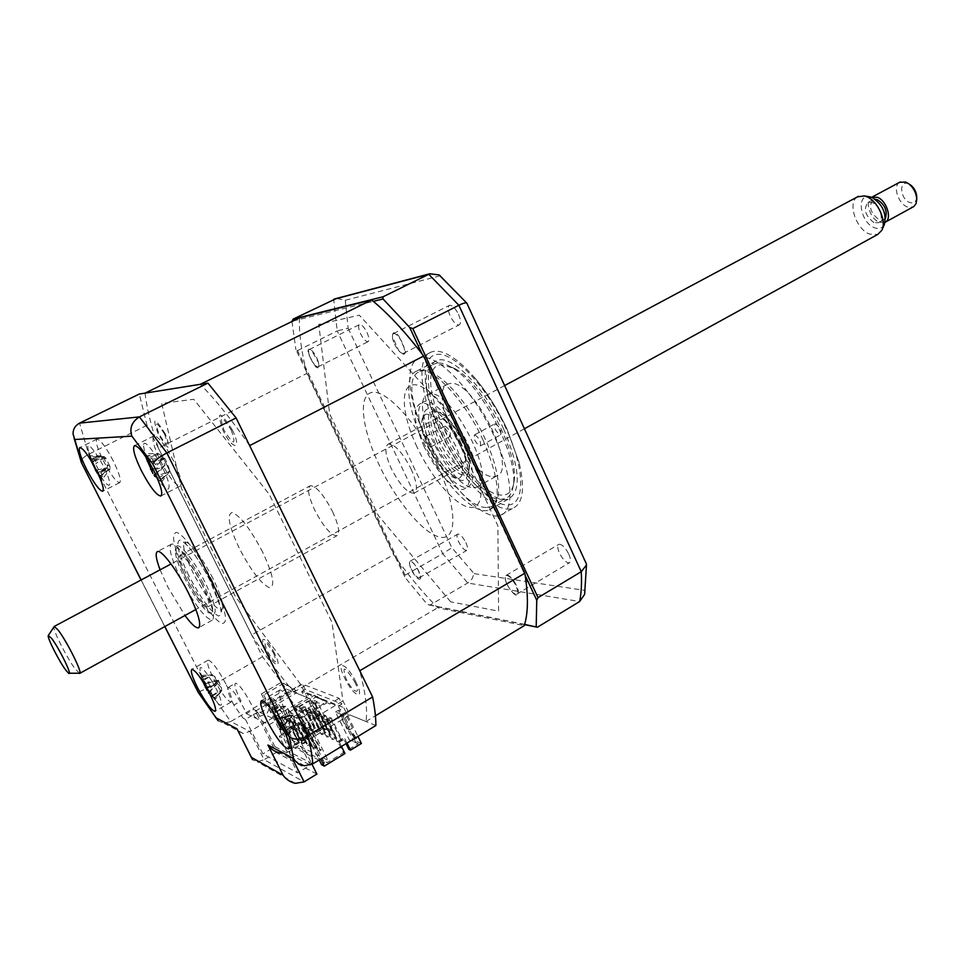 <?xml version="1.0" encoding="UTF-8"?>
<svg xmlns="http://www.w3.org/2000/svg" width="965" height="965" viewBox="0 0 965 965"><rect width="100%" height="100%" fill="white"/><g stroke="black" fill="none" stroke-linecap="round" stroke-linejoin="round"><path stroke-width="0.72" stroke-dasharray="4.83 3.62" d="M458.508 314.313C460.884 320.018 461.113 323.552 459.159 324.916C456.361 325.193 453.357 322.214 450.173 315.977C447.772 310.284 447.555 306.749 449.497 305.35C452.283 305.061 455.287 308.04 458.508 314.313M394.552 344.191C397.809 350.524 400.764 353.6 403.394 353.419C405.191 352.129 404.842 348.606 402.369 342.84C399.088 336.483 396.132 333.395 393.515 333.588C391.73 334.915 392.067 338.45 394.552 344.191M366.99 332.503C369.161 337.521 369.523 340.585 368.051 341.694C365.88 341.839 363.395 339.21 360.596 333.769C358.413 328.776 358.063 325.7 359.535 324.566C361.694 324.397 364.179 327.051 366.99 332.503M310.73 358.703C313.577 364.203 316.025 366.917 318.064 366.845C319.403 365.795 318.957 362.731 316.701 357.665C313.842 352.153 311.393 349.427 309.367 349.511C308.028 350.597 308.486 353.66 310.73 358.703M465.89 542.656C467.784 546.974 468.073 549.555 466.746 550.436C464.37 550.436 461.68 547.577 458.677 541.86C456.783 537.553 456.493 534.96 457.82 534.067C460.184 534.055 462.874 536.914 465.89 542.656M411.235 568.964C414.287 574.754 416.94 577.697 419.184 577.794C420.402 576.974 420.028 574.392 418.074 570.05C415.01 564.236 412.357 561.292 410.125 561.208C408.919 562.04 409.281 564.634 411.235 568.964M568.771 554.103C570.822 558.904 570.978 561.823 569.266 562.848C566.166 562.933 562.885 559.676 559.435 553.066C557.384 548.277 557.215 545.358 558.928 544.296C562.004 544.188 565.285 547.457 568.771 554.103M506.89 584.115C510.413 590.821 513.645 594.199 516.577 594.235C518.157 593.27 517.903 590.375 515.78 585.526C512.234 578.783 509.001 575.405 506.094 575.393C504.502 576.37 504.779 579.277 506.89 584.115M426.072 438.508C408.074 400.801 403.949 363.901 418.786 358.461C434.383 350.307 472.874 388.907 494.285 436.397C512.753 475.781 514.888 510.726 500.775 515.129C483.718 522.499 446.614 483.284 426.072 438.508M437.965 432.115C420.065 394.504 416.217 357.593 431.307 352.02C442.042 348.486 456.602 357.183 474.985 378.123C487.313 392.852 498.012 409.944 507.083 429.389L519.158 462.778C525.117 488.423 523.042 503.561 512.946 508.181C495.6 515.72 458.375 476.782 437.965 432.115M503.633 429.063C519.833 467.603 521.57 490.847 508.832 498.808C493.561 505.527 460.558 471.149 442.465 431.512C426.627 398.171 423.333 365.614 436.663 360.741C450.788 353.431 484.888 387.327 503.633 429.063M483.127 440.281C499.544 478.966 501.571 502.186 489.207 509.954C474.346 516.42 441.536 481.656 423.249 441.849C407.254 408.364 403.575 375.843 416.542 371.163C430.269 364.058 464.165 398.364 483.127 440.281M292.902 321.031L373.322 301.345M421.862 353.624L525.189 575.49M405.095 575.188L297.522 350.621L295.857 349.487L405.155 577.601L405.095 575.188L442.706 553.669L467.748 583.029L579.651 601.521M297.522 350.621L337.195 330.947L442.706 553.669L451.837 547.722L474.117 573.632L471.945 579.024L468.435 582.595L429.895 605.152L427.338 604.428L405.155 577.601M524.622 624.391L427.338 604.428M524.55 624.608L429.895 605.152M474.117 573.632L584.862 590.399L586.382 563.91M584.621 594.404L584.862 590.399M440.088 275.821L345.265 300.26L336.532 298.438M345.265 300.26L348.148 328.245L337.195 330.947L333.709 299.343M348.148 328.245L451.837 547.722M450.643 601.822L378.389 515.612L329.644 413.792L318.776 324.433L359.318 315.169L441.668 405.204L497.868 525.732L498.603 611.171L450.643 601.822M291.973 321.49L295.857 349.487M316.882 774.063L276.159 752.495L255.351 711.121L257.631 712.206L245.436 719.359L243.192 718.237L233.892 705.113L241.033 700.964L239.863 698.708C235.4 689.553 233.964 684.402 235.544 683.232C239.079 684.245 244.266 691.145 251.105 703.919L253.65 709.396L276.762 720.276L273.517 714.281C268.849 704.643 267.438 699.203 269.259 697.972C273.276 699.07 278.957 706.476 286.303 720.204L287.461 722.616L279.778 727.176L281.804 737.453L279.247 736.174L297.666 772.893L310.428 765.124L292.118 728.503L279.247 736.174M233.892 705.113L232.722 702.846C228.235 693.69 226.775 688.527 228.319 687.382C231.805 688.431 236.98 695.355 243.831 708.153L246.389 713.642L253.65 709.396M246.389 713.642L269.223 724.727L265.978 718.732C261.298 709.07 259.838 703.642 261.624 702.436C265.58 703.557 271.249 711 278.608 724.763L279.778 727.176M173.628 461.065C165.051 444.841 158.525 436.445 154.038 435.878C151.505 438.303 153.676 446.686 160.528 461.041C168.972 477.036 175.473 485.383 180.045 486.095C182.638 483.887 180.503 475.54 173.628 461.065M113.291 460.944C105.873 446.976 100.444 439.69 96.995 439.099C95.185 441.114 97.32 448.387 103.436 460.932C110.746 474.732 116.15 481.981 119.648 482.681C121.518 480.823 119.395 473.586 113.291 460.944M225.858 683.908C217.969 669.191 212.083 661.278 208.163 660.144C206.413 661.532 208.175 667.611 213.446 678.371C221.214 692.906 227.089 700.795 231.069 702.05C232.867 700.771 231.13 694.728 225.858 683.908M301.49 717.658C292.298 700.469 285.121 691.217 279.971 689.903C277.594 691.483 279.319 698.298 285.121 710.349C294.156 727.284 301.309 736.5 306.556 737.996C308.981 736.56 307.292 729.781 301.49 717.658M160.094 569.82L167.765 586.913L184.978 615.489M202.469 585.128C191.347 562.692 175.678 542.173 171.456 544.163C168.043 547.252 171.324 559.061 181.299 579.591C194.737 604.874 205.002 618.432 212.107 620.242C215.665 617.588 212.445 605.887 202.469 585.128M304.626 765.74L280.586 753.086L288.897 751.578L349.849 714.932L342.961 700.964L331.996 622.389L269.283 494.321L193.712 399.269L161.698 403.418L181.613 488.821L235.388 596.599L300.766 684.535L307.232 697.574L249.851 731.422L243.301 733.448L238.041 731.12M307.232 697.574L286.316 689.058L262.552 656.755L146.994 425.288L139.286 394.046M146.994 425.288L88.659 454.226C83.846 456.771 81.337 459.28 81.144 461.728L81.723 463.272M262.552 656.755L207.391 688.31L198.09 692.122M276.159 752.495L264.12 759.708L249.851 731.422L230.719 721.543L223.989 723.28L218.199 720.855L216.377 718.37M292.118 728.503L294.723 729.745L312.021 764.34M294.723 729.745L342.961 700.964M269.223 724.727L276.762 720.276M245.436 719.359L262.878 753.906L297.666 772.893M257.631 712.206L274.965 746.681L262.878 753.906M274.965 746.681L310.428 765.124M255.351 711.121L300.766 684.535M286.316 689.058L230.719 721.543L207.391 688.31L88.659 454.226L79.576 423.128M355.964 682.134C346.676 662.834 335.096 659.119 344.734 678.19C353.685 696.971 365.651 701.543 355.964 682.134M165.353 433.948C154.219 416.506 151.891 416.639 158.344 434.371C169.394 451.777 171.734 451.644 165.353 433.948M232.336 429.968C219.26 409.896 216.16 410.089 223.06 430.523C232.589 450.486 242.529 450.39 232.336 429.968M274.663 653.57C266.412 636.695 257.595 633.872 266.123 650.567C274.132 667.044 283.24 670.518 274.663 653.57M375.868 725.523L349.849 714.932M251.6 757.899L252.48 759.636L257.305 761.807L264.12 759.708L304.096 781.891M213 578.493C200.66 555.309 191.311 543.102 184.966 541.884C181.77 544.694 184.629 555.333 193.555 573.789C205.617 596.503 214.906 608.625 221.419 610.157C224.736 607.685 221.926 597.13 213 578.493M212.505 581.437C199.972 556.298 182.747 533.15 176.318 532.403C170.516 534.248 173.99 548.47 186.74 575.044C198.585 598.638 214.869 621.158 222.01 623.45C228.826 623.354 225.653 609.361 212.505 581.437M495.214 423.731C499.846 426.844 501.667 430.523 500.666 434.793L500.34 434.853C495.721 431.729 493.899 428.038 494.9 423.792L495.214 423.731M474.792 434.841C479.376 438.001 481.209 441.717 480.293 445.951L479.979 446.011C475.407 442.826 473.574 439.123 474.491 434.901L474.792 434.841M501.86 495.081C466.469 496.106 406.108 367.508 441.319 364.661L454.612 368.473C482.512 383.153 519.689 454.503 513.971 482.114C512.572 490.968 508.531 495.286 501.86 495.081M437.29 363.142L434.805 363.793C403.503 373.829 465.347 500.292 500.582 499.375L505.334 498.676C509.556 497.011 512.186 492.765 513.211 485.926C519.194 457.169 480.22 382.405 451.137 367.098C445.77 363.95 441.162 362.635 437.29 363.142M486.264 507.481C451.572 508.024 389.341 381.151 420.052 371.441L422.501 370.813C436.518 368.558 464.237 396.76 482.211 432.803C500.353 468.809 503.742 502.463 490.932 506.842L486.264 507.481M445.082 426.108C449.268 429.039 450.969 432.489 450.209 436.445L449.943 436.506C445.77 433.55 444.069 430.101 444.841 426.156L445.082 426.108M425.734 436.494C429.871 439.485 431.584 442.959 430.897 446.892L430.643 446.94C426.518 443.936 424.793 440.474 425.493 436.542L425.734 436.494M493.32 476.674L496.324 476.179C519.073 470.956 472.959 378.183 450.076 383.515L448.122 383.998C426.421 390.572 469.364 478.194 493.32 476.674M473.694 487.639L476.626 487.192C498.845 482.319 452.332 389.064 430.004 394.082L428.11 394.528C406.953 400.789 450.257 488.809 473.694 487.639M460.534 441.922C466.312 455.359 467.06 463.502 462.766 466.36C455.794 466.614 448.098 458.64 439.69 442.44C433.876 429.087 433.104 420.897 437.374 417.869C444.274 417.483 451.994 425.505 460.534 441.922M411.03 468.845C416.989 482.416 417.99 490.534 414.045 493.212C407.447 493.212 399.872 485.009 391.32 468.604C385.325 455.13 384.299 446.964 388.232 444.105C394.733 443.972 402.333 452.223 411.03 468.845M437.024 442.501C427.459 418.714 428.786 408.822 441.005 412.827C449.027 418.098 456.493 427.772 463.381 441.849C468.218 452.525 470.269 461.029 469.545 467.362C468.001 482.102 447.627 466.083 437.024 442.501M462.669 442.573C455.444 427.821 447.627 417.676 439.232 412.164C426.47 407.99 425.095 418.34 435.119 443.225C446.204 467.88 467.506 484.683 469.135 469.28C469.883 462.657 467.736 453.755 462.669 442.573M324.517 715.149L325.856 715.716L322.226 717.888L320.899 717.321L331.634 738.973L335.241 736.79L324.517 715.149L320.899 717.321M325.856 715.716L336.604 737.405L332.985 739.588L322.226 717.888M332.985 739.588L331.634 738.973M336.604 737.405L335.241 736.79M314.035 710.698L315.326 711.241L325.905 732.556L322.346 734.703L311.743 713.376L310.465 712.821L321.043 734.112L324.602 731.965L314.035 710.698L310.465 712.821M315.326 711.241L311.743 713.376M322.346 734.703L321.043 734.112M325.905 732.556L324.602 731.965M308.933 708.527L310.199 709.058L320.706 730.203L317.159 732.326L306.641 711.169L305.374 710.626L315.881 731.735L319.415 729.612L308.933 708.527L305.374 710.626M310.199 709.058L306.641 711.169M317.159 732.326L315.881 731.735M320.706 730.203L319.415 729.612M329.909 717.441L331.272 718.02L342.093 739.89L338.45 742.097L327.605 720.216L326.254 719.625L337.075 741.47L340.717 739.262L329.909 717.441L326.254 719.625M331.272 718.02L327.605 720.216M338.45 742.097L337.075 741.47M342.093 739.89L340.717 739.262M315.579 727.887L312.069 729.986L310.814 729.407L314.313 727.308L303.915 706.392L305.157 706.923L315.579 727.887L314.313 727.308M312.069 729.986L301.623 709.01L300.392 708.479L310.814 729.407M305.157 706.923L301.623 709.01M145.052 393.129C146.813 408.424 151.264 426.771 158.405 448.146L306.834 373.431L393.696 554.694C408.267 575.212 422.947 592.908 437.748 607.769L524.224 625.658M158.405 448.146L251.648 634.922L393.696 554.694M299.427 317.859C298.981 333.588 301.454 352.116 306.834 373.431M249.646 445.613C231.841 419.98 215.4 399.546 200.334 384.311M348.86 749.395L358.329 743.617L351.489 740.553L352.937 739.685L338.413 710.276L366 721.506C367.689 710.107 365.626 693.184 359.776 670.747M366 721.506L375.421 715.801M318.993 760.13L293.662 747.344L272.118 704.353L295.869 690.433L284.048 683.087L263.71 694.945L261.394 693.932L288.414 747.815L308.028 736.03L302.684 725.318L307.919 722.206L313.251 732.893L323.649 726.657L306.906 692.942L303.42 694.993L301.671 691.471L338.269 706.127L340.114 709.878L343.781 707.683L357.955 736.428M301.671 691.471L305.157 689.42L341.936 703.931L338.269 706.127M261.394 693.932L281.659 682.134L293.432 689.456L302.528 684.125L339.173 698.31L341.936 703.931M305.157 689.42L302.528 684.125M326.749 722.085L293.625 707.683L294.325 709.094L327.497 723.581L326.749 722.085L329.704 720.312L330.44 721.808L297.148 707.442L308.354 700.819L314.445 703.328L317.268 701.664L331.357 730.083L329.958 730.927L321.635 727.574L323.721 728.141L314.687 733.569L309.355 722.845L304.108 725.97L309.463 736.705L294.023 745.981L327.195 762.615L343.371 752.736L337.762 741.397L343.263 738.068L346.037 743.677M314.445 703.328L327.859 730.36M314.506 701.808L311.707 703.461L309.198 702.424L311.997 700.783L318.281 713.461L320.826 714.546L314.506 701.808L311.997 700.783M309.198 702.424L315.507 715.125L318.028 716.211L311.707 703.461M318.028 716.211L320.826 714.546M251.648 634.922C265.99 656.683 280.055 675.753 293.867 692.134L317.268 701.664M331.357 730.083L323.649 726.657M315.507 715.125L318.281 713.461M308.354 700.819L321.635 727.574M300.549 739.986L289.826 718.503L288.716 717.996L299.427 739.431L300.549 739.986L298.414 741.265L297.304 740.71L286.581 719.263L281.261 716.814L294.325 709.094M299.427 739.431L297.304 740.71M304.445 741.868L305.591 742.423L303.432 743.713L302.298 743.159L304.445 741.868L293.649 720.252L291.49 721.53L287.679 719.769L289.826 718.503M287.679 719.769L298.414 741.265M293.649 720.252L294.771 720.759L305.591 742.423M296.496 723.834L298.668 722.544L309.548 744.353L310.706 744.908L308.547 746.222L307.389 745.655L296.496 723.834L292.612 722.049L294.771 720.759M309.548 744.353L307.389 745.655M298.668 722.544L299.813 723.062L310.706 744.908M301.587 726.187L303.782 724.884L314.747 746.874L315.917 747.441L313.746 748.768L312.564 748.189L301.587 726.187L297.63 724.365L299.813 723.062M297.63 724.365L308.547 746.222M314.747 746.874L312.564 748.189M303.782 724.884L304.94 725.415L315.917 747.441M306.774 728.575L308.981 727.26L320.03 749.443L321.224 750.022L319.029 751.349L317.835 750.77L306.774 728.575L302.745 726.717L304.94 725.415M302.745 726.717L313.746 748.768M320.03 749.443L317.835 750.77M308.981 727.26L310.163 727.791L321.224 750.022M327.497 723.581L313.782 731.808L307.956 729.118L310.163 727.791M307.956 729.118L319.029 751.349M297.148 707.442L296.436 706.018L293.625 707.683M296.436 706.018L329.704 720.312M288.716 717.996L286.581 719.263M302.298 743.159L291.49 721.53M292.612 722.049L303.432 743.713M313.782 731.808L327.931 760.227L327.195 762.615M294.023 745.981L294.735 743.726L327.931 760.227M294.735 743.726L281.261 716.814M344.988 753.496L343.371 752.736M341.489 746.44L339.354 742.133L337.762 741.397M339.354 742.133L344.867 738.792L343.263 738.068M344.867 738.792L346.99 743.098M361.429 743.46L352.937 739.685M353.757 737.936L352.539 733.895L355.735 738.804L353.757 737.936M355.735 738.804L356.459 738.37L353.262 733.448L352.539 733.895M346.761 728.599L349.571 729.805L342.949 716.404L340.175 715.258L346.761 728.599L349.668 726.85L352.478 728.044L345.88 714.655L342.949 716.404M349.571 729.805L352.478 728.044M345.88 714.655L343.094 713.509L349.668 726.85M353.262 733.448L354.481 737.501L356.459 738.37M340.175 715.258L343.094 713.509M358.329 743.617L349.33 739.974L335.506 712.001L342.201 714.763L330.44 721.808M356.145 743.014L342.201 714.763M338.413 710.276L335.506 712.001M349.33 739.974L351.489 740.553M323.721 728.141L329.958 730.927M314.687 733.569L313.251 732.893M307.919 722.206L309.355 722.845M302.684 725.318L304.108 725.97M309.463 736.705L308.028 736.03M321.61 764.738L324.566 762.941L319.415 760.336M263.71 694.945L290.827 749.045L293.662 747.344M290.827 749.045L288.414 747.815M272.118 704.353L273.312 704.884L275.097 708.455L277.486 709.54L275.688 705.946L278.089 707.019L279.898 710.626L282.323 711.712L280.513 708.093L282.962 709.191L284.784 712.821L287.256 713.943L285.435 710.288L287.92 711.398L289.753 715.065L292.274 716.199L290.429 712.52L292.962 713.642L294.808 717.345L297.377 718.503L295.519 714.788L298.101 715.933L299.958 719.673L302.576 720.843L300.706 717.091L302.009 717.683L324.566 762.941M302.009 717.683L326.846 702.918L314.481 695.21L293.203 707.779L319.234 759.986M293.203 707.779L295.809 708.913L320.79 759.033M339.173 698.31L329.584 704.016L317.171 696.284L295.809 708.913M354.625 681.664C362.044 696.501 352.913 693.075 346.025 678.648C341.658 664.969 344.529 665.971 354.625 681.664M164.52 434.009C169.406 447.555 167.621 447.663 159.153 434.322C154.219 420.752 156.004 420.644 164.52 434.009M306.906 692.942L343.781 707.683M262.757 552.282C250.454 528.917 240.237 515.672 232.107 512.536C226.558 514.309 228.958 526.215 239.284 548.265C250.888 570.448 260.876 583.572 269.247 587.625C275.483 587.034 273.324 575.249 262.757 552.282M231.238 430.028C236.425 445.649 234.061 445.782 224.121 430.45C218.862 414.817 221.226 414.673 231.238 430.028M273.65 653.208C277.836 665.247 275.652 664.487 267.112 650.905C262.878 638.83 265.049 639.602 273.65 653.208M293.867 692.134L437.748 607.769M514.007 581.135C517.542 586.877 519.037 591.352 518.47 594.549C516.733 596.551 513.766 594.585 509.58 588.662C506.058 583.186 504.671 579.048 505.443 576.226C506.83 573.753 509.689 575.393 514.007 581.135M315.651 366.796L308.486 354.312C307.377 349.197 308.414 347.919 311.623 350.488L318.366 362.249C319.656 367.496 318.752 369.004 315.651 366.796M437.591 465.625C418.533 424.757 387.23 390.125 372.611 392.309C357.689 393.877 361.549 428.255 379.257 465.178C396.748 502.114 424.998 535.575 441.21 537.324C457.675 539.664 456.867 506.468 437.591 465.625M398.617 335.615L405.493 350.778C405.252 355.337 403.032 355.325 398.822 350.741L392.466 336.713C392.369 331.815 394.42 331.453 398.617 335.615M420.74 577.733C420.209 580.134 418.34 579.543 415.143 575.924C411.512 570.954 409.63 566.636 409.498 562.993C409.787 560.315 411.524 560.87 414.721 564.646C418.364 569.41 420.366 573.765 420.74 577.733M303.915 706.392L300.392 708.479M319.234 712.906L320.549 713.461L316.942 715.608L315.627 715.053L326.291 736.512L329.873 734.353L319.234 712.906L315.627 715.053M320.549 713.461L331.212 734.956L327.618 737.127L316.942 715.608M327.618 737.127L326.291 736.512M331.212 734.956L329.873 734.353M155.377 473.899L164.967 464.937L169.092 468.399L165.304 459.026L161.167 455.601L164.967 464.937L163.748 466.71L153.568 470.22M143.532 445.963L145.064 453.49L159.816 481.909C165.317 489.134 168.38 490.908 168.996 487.216C170.431 476.228 143.17 432.175 143.532 445.963M160.443 479.967L161.432 482.138L157.85 478.471L169.37 471.27L157.983 475.769L161.577 479.665L160.443 479.967M163.748 466.71L154.907 476.517L152.892 473.489M145.534 456.433L145.546 453.683L147.211 458.303L150.045 462.03L152.06 459.159L155.449 464.66L154.557 467.374L157.983 475.769M161.167 455.601L158.429 453.598L145.546 453.683M165.304 459.026L164.219 458.532L150.854 461.379M152.06 459.159L164.231 458.387L154.557 467.374M164.231 458.387L155.449 464.66M169.092 468.399L169.563 471.583L161.577 479.665M169.563 471.583L161.432 482.138M158.429 453.598L145.474 456.228M253.421 714.402L255.098 717.743L266.666 714.028L269.332 708.756L296.798 692.629L290.272 691.845L266.4 705.837L263.734 711.109L253.421 714.402M280.477 730.059L292.528 726.138L291.237 725.535L279.223 729.444L280.477 730.059L278.728 726.573L289.476 723.087L292.238 717.55L317.075 702.822L323.866 703.618L295.29 720.602L292.528 726.138M203.253 583.451C191.709 560.05 175.534 541.244 175.304 550.508C175.184 556.033 178.404 565.442 184.978 578.747C193.82 595.755 201.673 607.057 208.512 612.654C215.521 615.682 213.772 605.948 203.253 583.451M186.076 577.83C179.201 563.922 175.835 554.067 175.968 548.277C176.209 538.554 193.169 558.204 205.243 582.715C216.257 606.273 218.066 616.466 210.696 613.27C203.519 607.419 195.316 595.598 186.076 577.83M332.527 511.546C338.787 525.31 340.223 533.38 336.821 535.768C330.862 535.334 323.492 526.769 314.711 510.039C308.426 496.372 306.966 488.254 310.332 485.697C316.194 485.962 323.601 494.587 332.527 511.546M201.275 582.944C208.054 597.021 210.237 604.995 207.813 606.852C202.988 605.682 195.992 596.466 186.824 579.217C180.045 565.237 177.837 557.215 180.19 555.164C184.918 556.166 191.939 565.43 201.275 582.944M277.16 721.892L275.664 718.853L288.125 715.813L280.501 723.81M276.895 718.563L287.088 734.715C290.634 739.25 293.239 741.566 294.904 741.663C302.6 742.688 277.257 696.175 271.225 698.226C269.705 698.6 269.838 701.446 271.635 706.754L274.784 714.317M273.734 707.743L285.387 706.464L273.843 712.894L272.371 707.888L273.348 709.191L273.734 707.743L275.339 712.749L279.934 718.696L292.733 715.427L285.399 724.136L283.288 725.161L285.363 731.144L288.644 735.101L286.943 734.16L287.232 735.149L284.904 732.544M282.238 718.322L285.399 724.136M292.733 715.427L283.541 725.005M287.763 708.25L289.777 715.137L295.121 721.736L293.119 714.848L285.387 706.464L275.339 712.749M293.119 714.848L280.103 718.684M295.121 721.736L295.362 724.775L285.363 731.144M288.644 735.101L295.362 724.775L284.192 731.012M295.531 725.101L287.232 735.149M289.777 715.137L277.474 718.575M288.04 715.825L280.212 723.28M285.206 706.151L272.371 707.888M428.544 446.783C420.8 429.099 419.715 418.267 425.3 414.262C434.322 413.768 444.515 424.443 455.89 446.264C463.574 464.093 464.599 474.864 458.99 478.568C449.823 478.821 439.666 468.23 428.544 446.783M464.069 444.31C453.031 420.451 434.395 400.173 424.974 401.259C415.686 405.01 416.518 419.63 427.459 445.094C440.366 470.389 453.031 484.611 465.432 487.759C475.636 485.528 475.178 471.041 464.069 444.31M417.025 447C402.103 415.553 399.679 386.241 413.056 384.806C426.18 382.864 452.911 411.741 468.737 446.011C484.768 480.281 484.925 508.796 470.474 507.421C456.24 506.565 431.777 478.471 417.025 447M424.178 446.867C413.213 421.379 412.357 406.772 421.596 403.044C430.981 401.971 449.606 422.296 460.655 446.168C471.788 472.922 472.283 487.397 462.126 489.593C449.762 486.432 437.109 472.187 424.178 446.867M214.64 676.32L217.547 683.497L221.407 687.683L218.5 680.482L212.481 674.837L202.722 680.976L201.311 676.706L201.661 675.416L203.12 679.577L206.04 683.546L207.765 682.086L210.659 686.971L209.695 688.636L212.324 695.077L215.352 698.455L214.302 698.178L214.954 699.685L209.96 694.197M203.12 679.577L212.481 674.837L201.661 675.416M212.059 681.399C202.409 666.477 198.561 663.667 200.527 672.931L209.152 690.988L215.714 700.699C224.978 712.749 222.457 698.576 212.059 681.399M217.547 683.497L208.85 692.942L207.185 690.457M218.5 680.482L210.659 686.971M221.407 687.683L221.673 690.252L212.324 695.077M214.302 698.178L221.673 690.252L211.902 696.428M220.02 692.327L215.352 698.455M221.829 690.53L214.954 699.685M208.85 692.942L216.437 684.571L206.208 687.164M216.413 684.643L205.991 688.129M212.324 674.559L201.311 676.706M217.74 680.422L207.765 682.086M109.889 466.372L105.655 457.724L105.209 458.628L101.132 455.806L90.384 459.292L89.492 455.854L92.121 461.113L92.93 456.747L94.16 459.581L95.692 460.691L95.656 463.984L99.479 471.74L102.507 474.551L102.061 475.612L103.376 477.952L98.141 473.875L107.827 464.973L109.889 466.372L110.058 468.532L100.432 475.456M92.93 456.747L104.244 456.578L95.68 460.691M109.25 480.618C105.535 464.635 83.533 433.249 88.527 450.908L88.889 452.223C92.338 462.235 97.284 471.728 103.737 480.727C108.683 486.83 110.517 486.794 109.25 480.618M101.132 455.806L89.492 455.854M105.655 457.724L104.292 456.771L92.664 459.678M98.852 475.504L99.865 476.903L107.019 467.699L98.478 474.877M107.067 467.88L97.139 472.983L99.865 476.903M103.436 457.157L107.658 465.769L107.019 467.699L96.416 470.353M107.658 465.769L107.827 464.973M99.479 471.74L110.203 468.749L103.376 477.952M104.244 456.578L95.656 463.984M110.203 468.749L102.507 474.551M79.878 673.293L75.608 669.505C67.393 658.95 52.315 629.204 53.956 626.719M857.511 196.836C847.234 202.288 855.907 229.067 869.453 234.085L877.728 234.435M884.326 224.604C882.215 228.403 878.886 229.429 874.326 227.692C860.732 222.746 855.786 194.785 869.007 196.691M873.928 222.601C865.11 215.641 863.144 208.935 868.042 202.481L872.36 202.614C879.971 205.256 884.483 220.587 878.319 222.758L873.928 222.601M885.436 218.174L883.494 219.936L879.091 219.779C870.261 212.855 868.307 206.16 873.241 199.683L875.255 199.297M899.585 182.301C892.577 186.04 898.186 203.784 907.329 206.932L912.914 207.065M885.122 222.3L879.272 222.264C870.02 218.934 864.363 200.587 871.636 197.306M916.726 196.969C916.292 201.902 913.927 203.724 909.657 202.469C899.983 199.079 898.632 179.623 908.439 183.808L909.247 184.17M440.245 431.596C422.224 393.358 419.642 357.014 436.59 354.469C453.224 351.296 486.867 386.458 506.275 428.955C525.925 471.427 524.984 506.649 506.444 504.96C488.181 503.911 458.049 469.858 440.245 431.596M141.143 579.953L164.846 626.562M312.781 763.906L288.897 751.578L292.902 759.564M188.79 575.55C178.127 553.307 175.256 541.486 180.153 540.062C187.692 543.621 197.728 557.227 210.249 580.882C221.178 604.054 223.844 615.73 218.235 615.935C210.418 611.448 200.611 597.986 188.79 575.55M148.103 460.45L158.622 453.9L147.211 458.303M152.88 468.894L163.761 466.565L154.195 475.335M460.872 444.382C449.413 422.139 438.58 410.185 428.364 408.533C420.571 411.56 421.235 423.719 430.366 445.034C441.186 466.216 451.765 478.073 462.09 480.606C470.522 478.64 470.112 466.565 460.872 444.382M206.534 683.317L217.716 680.494L209.695 688.636M90.734 459.159L101.289 456.023L92.206 462.537M403.394 353.419L459.159 324.916M318.064 366.845L368.051 341.694M419.184 577.794L466.746 550.436M516.577 594.235L569.266 562.848M418.786 358.461L431.307 352.02M474.985 378.123C487.397 392.888 498.097 409.944 507.095 429.28L519.158 462.778M489.207 509.954L508.832 498.808M416.542 371.163L436.663 360.741M500.775 515.129L512.946 508.181M506.094 575.393L558.928 544.296M410.125 561.208L457.82 534.067M309.367 349.511L359.535 324.566M393.515 333.588L449.497 305.35M228.319 687.382L235.544 683.232M261.624 702.436L269.259 697.972M154.038 435.878L134.557 445.613M96.995 439.099L79.866 447.555M208.163 660.144L191.939 669.312M279.971 689.903L261.684 700.578M171.456 544.163L157.548 551.534M212.107 620.242L199.031 627.503M306.556 737.996L288.993 748.538M231.069 702.05L215.316 711.181M119.648 482.681L102.881 491.185M180.045 486.095L161.107 495.865M295.314 783.327L257.305 761.807M243.301 733.448L223.989 723.28M164.774 626.599L141.071 579.989M74.1 438.219L73.111 434.25M184.966 541.884L186.341 544.586C193.205 551.582 201.13 563.62 210.093 580.701C219.67 604.476 223.337 614.428 221.082 610.531L221.419 610.157M480.293 445.951L500.666 434.793M420.052 371.441L434.805 363.793M430.897 446.892L450.209 436.445M476.626 487.192L496.324 476.179M428.11 394.528L448.122 383.998M425.493 436.542L444.841 426.156M490.932 506.842L505.334 498.676M454.612 368.473L451.137 367.098M513.971 482.114L513.211 485.926M474.491 434.901L494.9 423.792M414.045 493.212L462.766 466.36M441.005 412.827L439.232 412.164M469.545 467.362L469.135 469.28M388.232 444.105L437.374 417.869M145.064 453.49C147.609 464.165 152.53 473.634 159.816 481.909M150.045 462.042L164.858 459.183M160.576 479.641L165.461 475.057M145.703 456.602L149.298 455.914M175.304 550.508L175.968 548.277M207.813 606.852L336.821 535.768M180.19 555.164L310.332 485.697M208.512 612.654L210.696 613.27M271.635 706.754L275.158 716.911M276.026 718.768L287.088 734.715M279.934 718.696L292.576 715.403M283.288 725.161L292.612 715.306M286.846 734.184L293.167 727.489M273.276 709.191L283.372 706.585M425.3 414.262L423.804 416.53C423.321 417.29 421.922 425.046 430.68 445.179C438.291 460.257 446.023 470.643 453.888 476.324L458.99 478.568M200.527 672.931L207.692 690.735L215.714 700.699M208.922 692.158L216.739 684.173M201.661 677.321L206.667 676.091M206.04 683.558L218.428 680.482M92.121 461.113L105.209 458.628M88.889 452.223C91.048 463.116 96.005 472.621 103.737 480.727M102.157 474.696L103.713 473.26M504.623 385.566L171.034 563.97M868.042 202.481L873.241 199.683M885.472 222.083L884.796 222.457M878.319 222.758L883.494 219.936M882.191 229.441L881.805 230.321M524.429 428.762L195.859 609.494M68.599 673.22L69.263 673.22"/><path stroke-width="1.45" d="M292.902 321.031L291.949 321.273L293.191 319.077L383.033 296.786L383.045 298.969L373.322 301.345M421.862 353.624L409.667 327.437L412.779 328.582L538.036 597.649L536.757 600.29L525.189 575.49M409.667 327.437L383.045 298.969M412.779 328.582L458.87 305.266C462.947 303.263 465.576 302.54 466.746 303.07L440.088 275.821M383.033 296.786L429.859 273.771L439.111 274.941L440.173 275.809M538.036 597.649L581.268 571.702L586.479 564.995L586.382 563.91L466.831 303.131M524.622 624.391L537.384 627.25L524.55 624.608M536.202 626.768L536.757 600.29M537.384 627.25L579.651 601.521L584.621 594.404L586.479 564.995M336.532 298.438L293.191 319.077M153.99 471.053C145.353 454.744 138.876 446.264 134.557 445.613C132.181 447.965 134.461 456.336 141.409 470.739C149.901 486.794 156.342 495.238 160.757 496.046C163.194 493.911 160.938 485.588 153.99 471.053M96.03 469.593C88.575 455.564 83.183 448.218 79.866 447.555C78.177 449.497 80.409 456.771 86.573 469.352C93.931 483.2 99.298 490.522 102.676 491.294C104.425 489.496 102.206 482.259 96.03 469.593M209.502 693.292C201.576 678.516 195.726 670.53 191.939 669.312C190.298 670.639 192.132 676.706 197.451 687.502C205.256 702.086 211.094 710.047 214.954 711.398C216.643 710.18 214.821 704.136 209.502 693.292M283.034 728.623C273.783 711.362 266.666 702.013 261.684 700.578C259.428 702.086 261.238 708.889 267.112 720.976C276.207 737.984 283.288 747.296 288.378 748.912C290.682 747.549 288.897 740.794 283.034 728.623M184.978 615.489C191.311 624.041 195.786 628.167 198.38 627.865C201.769 625.296 198.44 613.607 188.368 592.799C177.162 570.303 161.601 549.628 157.548 551.534C155.112 552.716 155.956 558.807 160.094 569.82M207.945 383.105L139.394 416.892C131.831 421.777 129.322 428.183 131.855 436.132L74.763 439.509L73.111 434.25C72.894 429.353 75.053 425.649 79.576 423.128L139.286 394.046L207.945 383.105L236.099 417.929L372.599 696.947C374.818 708.141 375.904 717.671 375.868 725.523L312.781 763.906L304.626 765.74C299.789 765.088 296.086 762.652 293.493 758.43L289.355 736.669C293.722 740.131 299.898 739.829 307.883 735.776C310.646 746.874 312.274 756.246 312.781 763.906M372.599 696.947L307.883 735.776L166.861 452.947C158.718 457.338 154.062 461.065 152.88 464.129L131.855 436.132M251.6 757.899L237.004 728.828L251.479 757.416L283.155 775.281C286.062 779.43 290.115 782.108 295.314 783.327L304.096 781.891L316.882 774.063L312.021 764.34M283.155 775.281L267.92 745.028C270.948 749.31 275.17 752 280.586 753.086M236.099 417.929L166.861 452.947L139.394 416.892L79.576 423.128M251.479 757.416L252.48 759.636M218.199 720.855L216.16 717.9L237.004 728.828M198.235 692.412L216.16 717.9M81.193 462.211L141.143 579.953M145.052 393.129L299.427 317.859L371.658 299.97L200.334 384.311L145.052 393.129M375.421 715.801L524.224 625.658C528.253 613.282 528.458 595.791 524.827 573.21L359.776 670.747L249.646 445.613L423.683 356.025C405.517 332.165 388.171 313.48 371.658 299.97M524.827 573.21L423.683 356.025M319.234 759.986L321.61 764.738L324.324 766.126L344.988 753.496L341.489 746.44M346.037 743.677L348.86 749.395L350.488 750.143L346.99 743.098M357.955 736.428L361.429 743.46L350.488 750.143M320.79 759.033L324.324 766.126M152.892 473.489L145.534 456.433M153.568 470.22L151.565 471.089M157.066 477.615L154.159 475.033L154.907 476.517M274.784 714.317L276.895 718.563M284.904 732.544L277.16 721.892M275.664 718.853L274.386 714.498M280.212 723.28L278.776 724.558M207.185 690.457L203.458 682.882M209.96 694.197L208.476 692.653L208.922 692.158M97.139 472.983L90.529 459.714M98.128 473.899L98.852 475.504M51.567 638.323L48.262 635.573C46.995 637.467 59.275 661.628 65.849 670.205L68.599 673.22C73.123 676.742 59.167 648.07 51.567 638.323M48.383 635.404L54.269 626.418L58.093 630.036C66.899 641.134 83.34 674.33 79.637 673.425M524.429 428.762L877.728 234.435L881.805 230.321C886.992 221.154 877.619 200.551 866.425 196.583L864.387 195.931L857.511 196.836M869.007 196.691L871.95 197.427C882.686 204.375 886.811 213.434 884.326 224.604L882.191 229.441M875.255 199.297L877.559 199.815C884.917 204.701 887.547 210.816 885.436 218.174M885.472 222.083L913.867 206.51L915.978 203.736L916.75 199.634C916.448 193.277 913.783 187.994 908.753 183.784L905.689 182.047L899.585 182.301M871.636 197.306L877.366 197.294C886.69 200.491 892.432 219.103 885.122 222.3M909.247 184.17L910.731 185.111C914.494 188.259 916.497 192.216 916.726 196.969L916.738 199.055M579.651 601.521C581.34 593.101 581.883 583.149 581.268 571.702L458.87 305.266L428.75 274.253L333.709 299.343M289.355 736.669L152.88 464.129M74.763 439.509L81.928 463.477M164.846 626.562L198.127 692.026M267.92 745.028L293.493 758.43M292.902 759.564L304.096 781.891M152.88 468.894L150.54 469.4M148.103 460.45L147.114 461.065M280.501 723.81L279.102 725.282M277.474 718.575L275.713 719.034M206.208 687.164L205.352 687.382M96.416 470.353L95.499 470.582M466.746 303.07L439.111 274.941M429.859 273.771L334.698 298.921M199.031 627.503L198.38 627.865M288.993 748.538L288.378 748.912M216.377 718.37L198.295 692.424M198.09 692.122L164.774 626.599M141.071 579.989L81.723 463.272M81.144 461.728L74.1 438.219M154.159 475.033L155.377 473.899M275.158 716.911L276.026 718.768M858.428 196.341L504.623 385.566M171.034 563.97L54.269 626.418M870.297 196.908L864.387 195.931M900.236 181.963L871.974 197.137M910.731 185.111L908.753 183.784M195.859 609.494L79.878 673.293M69.263 673.22L79.058 673.244"/></g></svg>
